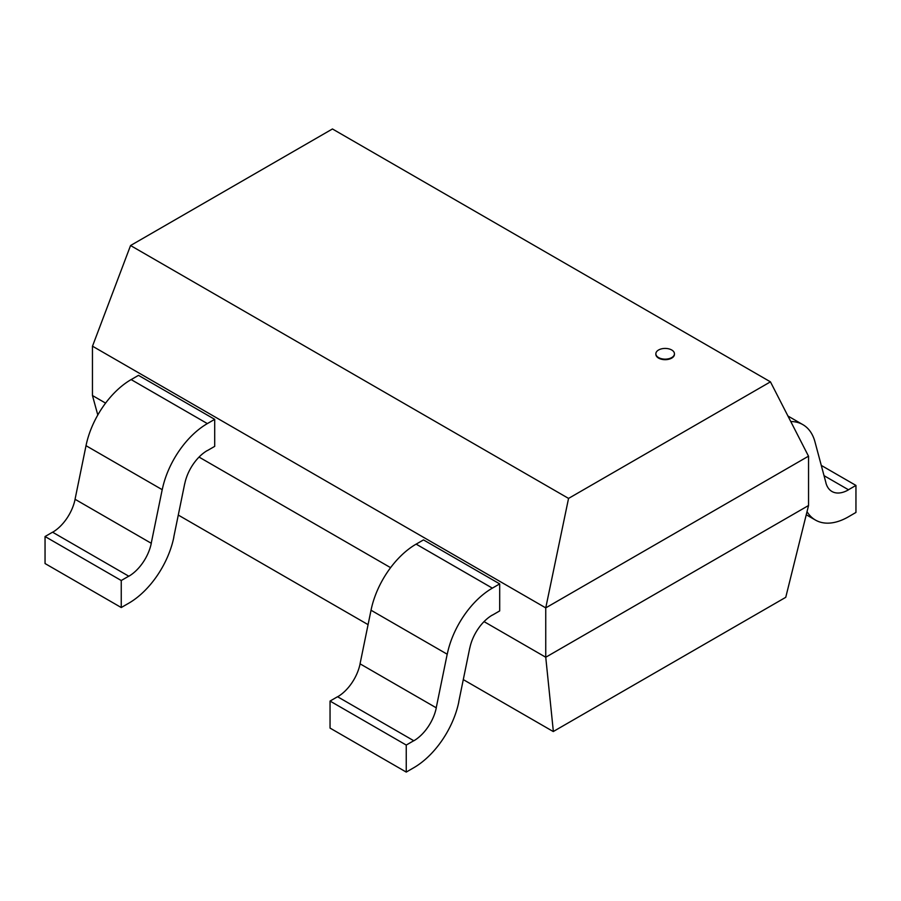 <?xml version="1.0" encoding="UTF-8"?>
<svg xmlns="http://www.w3.org/2000/svg" width="901" height="901" viewBox="0 0 901 901"><rect width="100%" height="100%" fill="white"/><g stroke="black" fill="none" stroke-linecap="round" stroke-linejoin="round"><path stroke-width="1.35" d="M671.718 349.993A9.292 5.361 0 0 0 661.593 348.833A9.292 5.361 0 0 0 655.86 353.789A9.292 5.361 0 0 0 665.152 359.15A9.292 5.361 0 0 0 674.444 353.789A9.292 5.361 0 0 0 671.718 349.993M674.432 354.048A9.292 5.361 180 0 1 674.444 354.307A9.292 5.361 180 0 1 665.152 359.679A9.292 5.361 180 0 1 655.86 354.307A9.292 5.361 180 0 1 655.872 354.048M130.555 245.534L332.446 128.967L770.445 381.844L568.554 498.411L130.555 245.534L92.499 346.187M545.747 607.882L545.747 657.246L808.546 505.517L808.546 456.154L545.747 607.882L92.454 346.164L92.454 395.528L97.804 415.012M568.554 498.411L545.758 607.86M770.445 381.844L808.501 456.176M553.36 731.533L545.747 657.246L484.04 621.611M390.595 567.664L199.042 457.077M105.597 403.119L92.454 395.528M785.751 597.318L553.248 731.544L463.283 679.602M368.07 624.641L178.285 515.068M808.546 505.517L785.74 597.363M825.947 482.823L814.977 441.884A66.01 38.112 120 0 0 802.847 424.63A66.01 38.112 120 0 0 790.763 421.533M821.284 465.412L855.95 485.425L848.449 489.761L824.032 475.66M807.026 511.655A66.01 38.112 120 0 0 815.45 520.068A66.01 38.112 120 0 0 848.449 516.802L855.95 512.444L855.95 485.425M848.449 489.851A32.999 19.056 -60 0 1 831.95 491.484A32.999 19.056 -60 0 1 825.902 482.868M492.351 615.158L499.695 610.912L499.695 583.893L423.504 539.902L416.149 544.136L492.351 588.139A66.01 38.112 120 0 0 447.245 654.205M499.695 583.893L492.351 588.139M370.998 610.214L447.2 654.216L436.219 707.826M436.253 707.814L360.051 663.823L371.032 610.214A66.01 38.112 -60 0 1 416.149 544.114M458.755 701.755L469.725 648.146M406.25 745.059L330.048 701.068L337.548 696.732L413.75 740.723L406.25 745.059L406.25 772.078L413.75 767.742A66.01 38.112 120 0 0 458.846 701.733M330.048 701.068L330.048 728.087L406.25 772.078M469.793 648.123A32.999 19.056 -60 0 1 492.351 615.056M337.548 696.833A32.999 19.056 120 0 0 360.096 663.812M436.298 707.803A32.999 19.056 -60 0 1 413.75 740.825M207.354 450.613L214.697 446.367L214.697 419.348L138.495 375.357L131.152 379.591L207.354 423.594A66.01 38.112 120 0 0 162.248 489.66M214.697 419.348L207.354 423.594M86 445.68L162.203 489.671L151.222 543.28M151.255 543.28L75.053 499.278L86.023 445.668A66.01 38.112 -60 0 1 131.152 379.569M173.747 537.21L184.728 483.6M121.252 580.514L45.05 536.523L52.551 532.187L128.753 576.19L121.252 580.514L121.252 607.533L128.753 603.208A66.01 38.112 120 0 0 173.848 537.187M45.05 536.523L45.05 563.542L121.252 607.533M184.795 483.578A32.999 19.056 -60 0 1 207.354 450.511M52.551 532.288A32.999 19.056 120 0 0 75.098 499.267M151.3 543.258A32.999 19.056 -60 0 1 128.753 576.28M802.847 424.63L787.936 416.014M815.45 520.068L806.249 514.764"/></g></svg>
